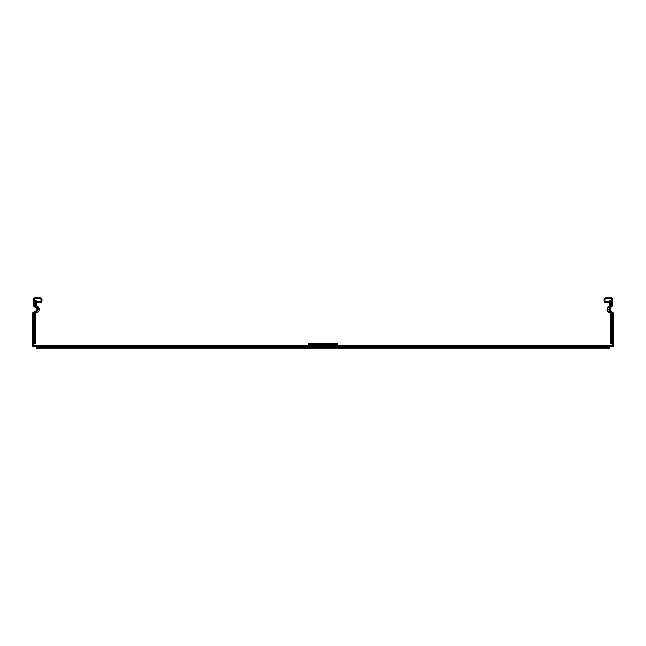 <?xml version="1.0" encoding="UTF-8"?>
<svg xmlns="http://www.w3.org/2000/svg" width="646" height="646" viewBox="0 0 646 646"><rect width="100%" height="100%" fill="white"/><g stroke="black" fill="none" stroke-linecap="round" stroke-linejoin="round"><path stroke-width="0.48" stroke-dasharray="3.23 2.42" d="M613.7 343.834L613.7 346.256L32.3 346.256L32.3 314.279A2.487 2.487 0 0 1 34.238 311.856A2.487 2.487 0 0 0 34.722 307.012A2.745 2.745 0 0 1 33.269 304.589L33.269 299.744A1.938 1.938 0 0 1 35.207 297.806L40.052 297.806A1.938 1.938 0 0 1 41.99 299.744L41.99 300.713A1.938 1.938 0 0 1 40.052 302.651L37.145 302.651L37.145 301.682L40.052 301.682A0.969 0.969 0 0 0 41.021 300.713L41.021 299.744A0.969 0.969 0 0 0 40.052 298.775L35.207 298.775A0.969 0.969 0 0 0 34.238 299.744L34.238 304.589A1.777 1.777 0 0 0 35.175 306.156A3.714 3.714 0 0 1 34.448 312.801A1.518 1.518 0 0 0 33.269 314.279L33.269 345.287L612.731 345.287L612.731 314.279A1.518 1.518 0 0 0 611.552 312.801A3.456 3.456 0 0 1 608.855 309.434A3.456 3.456 0 0 0 611.552 312.801A1.518 1.518 0 0 1 612.731 314.279L612.731 343.834L613.7 343.834L613.7 314.279A2.487 2.487 0 0 0 611.762 311.856A2.487 2.487 0 0 1 611.278 307.012A2.745 2.745 0 0 0 612.731 304.589L612.731 299.744A1.938 1.938 0 0 0 610.793 297.806L605.948 297.806A1.938 1.938 0 0 0 604.01 299.744L604.01 300.713A1.938 1.938 0 0 0 605.948 302.651L608.855 302.651L608.855 301.682L605.948 301.682A0.969 0.969 0 0 1 604.979 300.713L604.979 299.744A0.969 0.969 0 0 1 605.948 298.775L610.793 298.775A0.969 0.969 0 0 1 611.762 299.744L611.762 304.589A1.777 1.777 0 0 1 610.825 306.156A3.714 3.714 0 0 0 608.855 309.434A3.714 3.714 0 0 1 610.825 306.156A1.777 1.777 0 0 0 611.762 304.589L611.762 300.713L612.731 300.713M613.7 320.844L613.7 327.142L613.7 320.844L612.731 320.844L612.731 327.142L612.731 320.844M613.7 318.664L613.7 329.323L613.7 318.664L612.731 318.664L612.731 329.323L612.731 318.664L613.7 318.664M609.848 345.287L609.848 346.256L36.152 346.256L36.152 347.225L304.589 347.225L304.589 348.194L609.848 348.194M326.149 346.256L319.851 346.256L326.149 346.256L326.149 345.287L319.851 345.287L326.149 345.287M32.3 318.664L33.269 318.664L33.269 329.323L33.269 318.664L32.3 318.664L32.3 329.323L32.3 320.844L32.3 327.142L33.269 327.142L33.269 320.844L33.269 327.142M33.269 300.713L34.238 300.713L34.238 304.589A1.777 1.777 0 0 0 35.175 306.156A3.714 3.714 0 0 1 34.448 312.801A1.518 1.518 0 0 0 33.269 314.279L33.269 343.834L32.3 343.834M308.465 345.287L337.535 345.287M36.152 345.287L36.152 346.256M612.731 343.834L611.762 343.834L611.762 314.279A1.518 1.518 0 0 0 610.583 312.801A3.456 3.456 0 0 1 609.848 306.156A1.777 1.777 0 0 0 610.793 304.589L610.793 300.713L609.824 300.713L609.824 304.589A1.777 1.777 0 0 1 608.879 306.156A3.714 3.714 0 0 0 609.614 312.801A1.518 1.518 0 0 1 610.793 314.279L610.793 343.834L611.762 343.834L611.762 314.279A2.487 2.487 0 0 0 609.824 311.856A2.487 2.487 0 0 1 609.34 307.012A2.745 2.745 0 0 0 610.615 305.558M611.762 327.869L611.762 315.272L611.762 327.869L610.793 327.869L610.793 320.117L610.793 327.869L611.762 327.869M34.238 300.713L35.207 300.713L35.207 304.589L35.207 300.713L36.176 300.713L36.176 304.589A1.777 1.777 0 0 0 37.121 306.156A3.714 3.714 0 0 1 36.386 312.801A1.518 1.518 0 0 0 35.207 314.279L35.207 343.834L33.269 343.834M35.207 327.869L35.207 315.272L35.207 327.869L34.238 327.869L34.238 320.117L34.238 332.714L34.238 327.869L35.207 327.869M611.762 320.602L610.793 320.602L611.762 320.602M35.207 320.602L34.238 320.602L35.207 320.602M611.762 327.385L610.793 327.385L611.762 327.385M611.762 315.272L610.793 315.272L610.793 320.117L610.793 315.272L611.762 315.272M35.207 315.272L34.238 315.272L34.238 320.117L34.238 315.272L35.207 315.272M611.762 319.148L610.793 319.148L611.762 319.148M35.207 319.148L34.238 319.148L35.207 319.148M611.762 332.714L610.793 332.714L611.762 332.714M611.762 328.838L610.793 328.838L611.762 328.838M35.207 328.838L34.238 328.838L35.207 328.838M35.207 327.385L34.238 327.385L35.207 327.385M35.207 332.714L34.238 332.714L35.207 332.714M609.824 304.589L610.793 304.589L610.793 300.713L611.762 300.713M36.176 304.589L35.207 304.589A1.777 1.777 0 0 0 36.152 306.156A3.714 3.714 0 0 1 35.417 312.801A1.518 1.518 0 0 0 34.238 314.279L34.238 343.834L34.238 314.279A2.487 2.487 0 0 1 36.176 311.856A2.487 2.487 0 0 0 36.66 307.012A2.745 2.745 0 0 1 35.385 305.558M308.465 346.304L308.465 345.319L337.535 345.319L337.535 346.304M337.535 345.319L337.535 344.35L308.465 344.35L308.465 345.319M36.152 348.194L304.589 348.194L304.589 345.424M341.411 345.424L341.411 348.194L341.411 347.225L609.848 347.225L609.848 346.256M337.535 343.381L308.465 343.381M326.392 348.194L326.392 347.225L326.392 348.194M341.411 347.225L319.608 347.225L319.608 348.194L319.608 347.225L304.589 347.225M33.269 329.323L32.3 329.323L33.269 329.323M612.731 329.323L613.7 329.323L612.731 329.323M611.762 320.117L610.793 320.117L611.762 320.117M35.207 320.117L34.238 320.117L35.207 320.117M610.793 304.589L611.762 304.589M608.879 306.156L610.825 306.156M606.917 309.434L608.855 309.434M609.614 312.801L611.552 312.801M610.793 314.279L612.731 314.279M35.207 314.279L33.269 314.279M36.386 312.801L34.448 312.801M39.083 309.434L37.145 309.434M37.121 306.156L35.175 306.156M35.207 304.589L34.238 304.589M337.535 344.35L308.465 344.35M335.597 347.225L335.597 348.194M310.403 347.225L310.403 348.194M341.411 346.959L609.848 346.959M36.152 346.959L304.589 346.959M319.851 345.287L319.851 346.256M33.269 320.844L32.3 320.844M612.731 327.142L613.7 327.142"/><path stroke-width="0.97" d="M610.793 300.713L609.824 300.713L609.533 305.558A1.777 1.777 0 0 1 608.879 306.156A3.714 3.714 0 0 0 609.614 312.801A1.518 1.518 0 0 1 610.793 314.279L610.793 343.834L611.762 343.834L611.762 314.279A2.487 2.487 0 0 0 609.824 311.856A2.487 2.487 0 0 1 609.34 307.012A2.745 2.745 0 0 0 610.615 305.558L610.793 300.713L611.762 300.713L611.762 304.589L612.731 304.589A2.745 2.745 0 0 1 611.278 307.012A2.745 2.745 0 0 0 611.762 311.856A2.487 2.487 0 0 1 613.7 314.279L613.7 346.256L609.848 346.256L609.848 347.225L605.003 347.225L605.003 348.194L609.848 348.194L609.848 347.225L609.848 348.194M36.152 348.194L36.152 347.225L36.152 348.194L40.997 348.194L40.997 347.225L36.152 347.225L36.152 346.256L32.3 346.256L32.3 314.279A2.487 2.487 0 0 1 34.238 311.856A2.487 2.487 0 0 0 34.722 307.012A2.745 2.745 0 0 1 33.269 304.589L33.269 299.744A1.938 1.938 0 0 1 35.207 297.806L40.052 297.806A1.938 1.938 0 0 1 41.99 299.744L41.99 300.713A1.938 1.938 0 0 1 40.052 302.651L37.145 302.651L37.145 301.682L40.052 301.682A0.969 0.969 0 0 0 41.021 300.713L41.021 299.744A0.969 0.969 0 0 0 40.052 298.775L35.207 298.775A0.969 0.969 0 0 0 34.238 299.744L34.238 300.713L33.269 300.713M32.3 327.142L32.3 318.664M304.589 347.225L304.589 346.256L36.152 346.256L36.152 345.287L33.269 345.287L33.269 343.834L32.3 343.834M36.152 345.287L308.465 345.287M337.535 345.287L612.731 345.287L612.731 343.834L613.7 343.834M611.762 343.834L612.731 343.834L612.731 314.279L613.7 314.279M609.533 305.558L610.615 305.558A2.745 2.745 0 0 0 610.793 304.589L611.762 304.589A2.745 2.745 0 0 1 610.308 307.012A2.745 2.745 0 0 0 610.793 311.856A2.487 2.487 0 0 1 612.731 314.279L611.762 314.279M36.467 305.558L35.385 305.558A2.745 2.745 0 0 1 35.207 304.589L35.385 305.558A2.745 2.745 0 0 0 36.66 307.012A2.745 2.745 0 0 1 36.176 311.856A2.487 2.487 0 0 0 34.238 314.279L34.238 343.834L35.207 343.834L35.207 314.279A1.518 1.518 0 0 1 36.386 312.801A3.456 3.456 0 0 0 37.121 306.156A1.777 1.777 0 0 1 36.467 305.558L36.176 300.713L35.207 300.713L35.207 304.589L34.238 304.589L34.238 300.713L35.207 300.713M612.731 300.713L612.731 299.744A1.938 1.938 0 0 0 610.793 297.806L605.948 297.806A1.938 1.938 0 0 0 604.01 299.744L604.01 300.713A1.938 1.938 0 0 0 605.948 302.651L608.855 302.651L608.855 301.682L605.948 301.682A0.969 0.969 0 0 1 604.979 300.713L604.979 299.744A0.969 0.969 0 0 1 605.948 298.775L610.793 298.775A0.969 0.969 0 0 1 611.762 299.744L611.762 300.713L612.731 300.713L612.731 304.589M34.238 343.834L33.269 343.834L33.269 314.279A2.487 2.487 0 0 1 35.207 311.856A2.487 2.487 0 0 0 35.692 307.012A2.745 2.745 0 0 1 34.238 304.589L33.269 304.589M335.597 344.35L337.535 344.35L337.535 343.381L335.597 343.381L335.597 344.35L310.403 344.35L310.403 343.381L308.465 343.381L308.465 344.35L310.403 344.35M337.535 343.381L337.535 346.304L308.465 346.304L308.465 343.381M40.997 348.194L605.003 348.194M40.997 347.225L605.003 347.225M609.848 345.287L609.848 346.256L341.411 346.256L341.411 347.225M310.403 343.381L335.597 343.381M308.465 346.304L304.589 346.45M304.589 346.256L305.074 345.319L340.926 345.319L341.411 346.256M341.411 346.45L337.535 346.304M611.762 338.988L610.793 338.988M35.207 338.988L34.238 338.988M609.824 311.856L611.762 311.856M607.886 309.434L609.824 309.434M609.34 307.012L611.278 307.012M36.66 307.012L34.722 307.012M38.114 309.434L36.176 309.434M36.176 311.856L34.238 311.856M34.238 314.279L32.3 314.279M305.074 345.319L305.074 346.304M340.926 345.319L340.926 346.304"/></g></svg>
